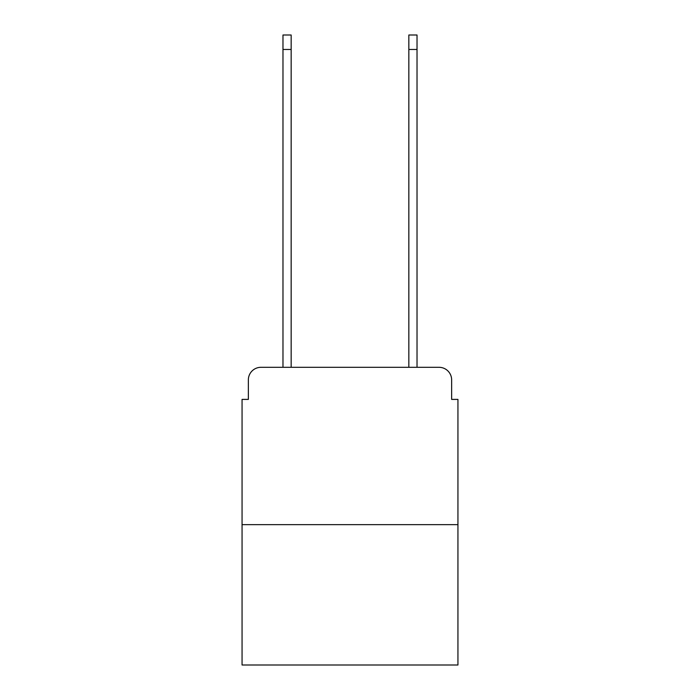 <?xml version="1.0" encoding="UTF-8"?>
<svg xmlns="http://www.w3.org/2000/svg" width="700" height="700" viewBox="0 0 700 700"><rect width="100%" height="100%" fill="white"/><g stroke="black" fill="none" stroke-linecap="round" stroke-linejoin="round"><path stroke-width="1.05" d="M248.36 379.899L248.36 399.402L248.36 379.899A12.591 12.591 0 0 1 260.942 367.308L282.975 367.308L282.975 35L291.156 35L291.156 367.308L300.912 367.308M457.94 524.65L242.06 524.65L242.06 665L457.94 665L457.94 399.402L451.64 399.402L451.64 379.899A12.591 12.591 0 0 0 439.058 367.308L260.942 367.308M242.06 524.65L242.06 399.402L248.36 399.402M399.088 367.308L408.844 367.308L408.844 35L417.025 35L417.025 367.308L439.058 367.308M451.64 399.402L451.64 379.899M282.975 49.472L291.156 49.472M417.025 49.472L408.844 49.472"/></g></svg>
